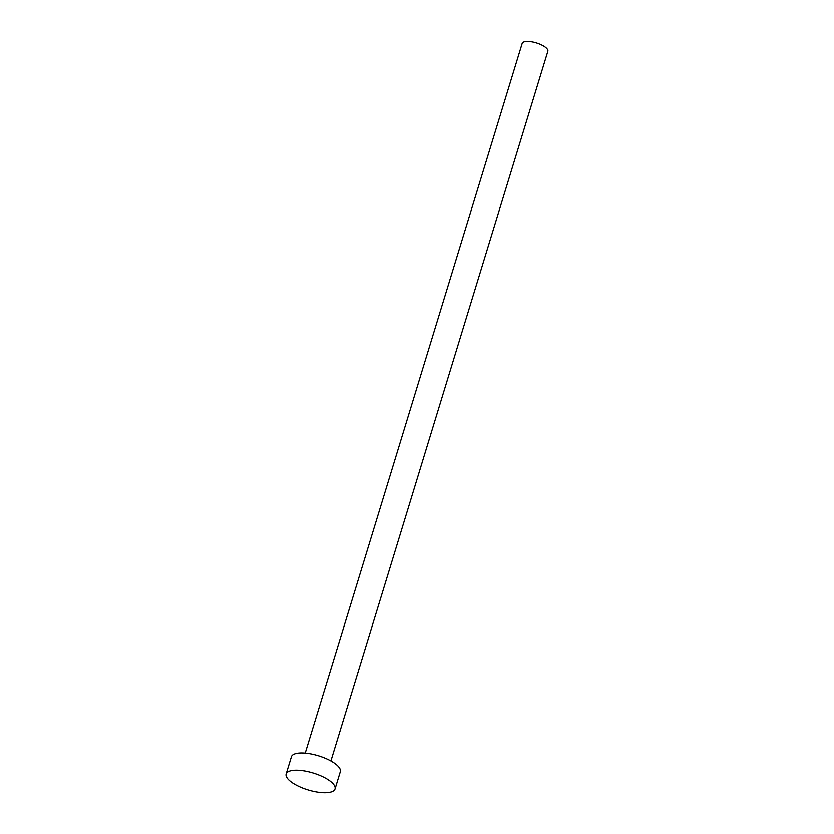 <?xml version="1.0" encoding="UTF-8"?>
<svg xmlns="http://www.w3.org/2000/svg" width="834" height="834" viewBox="0 0 834 834"><rect width="100%" height="100%" fill="white"/><g stroke="black" fill="none" stroke-linecap="round" stroke-linejoin="round"><path stroke-width="1.25" d="M305.213 753.133L522.188 43.431A13.417 4.629 17 0 1 530.966 41.7A13.417 4.629 17 0 1 544.508 46.61A13.417 4.629 17 0 1 547.855 51.281L330.879 760.983M286.145 773.973L291.41 756.761A25.562 8.83 17 0 1 308.121 753.467A25.562 8.83 17 0 1 333.923 762.829A25.562 8.83 17 0 1 340.293 771.711L335.028 788.922A25.562 8.83 17 0 1 318.317 792.217A25.562 8.83 17 0 1 292.515 782.855A25.562 8.83 17 0 1 286.145 773.973A25.562 8.83 17 0 1 302.857 770.679A25.562 8.83 17 0 1 328.659 780.04A25.562 8.83 17 0 1 335.028 788.922"/></g></svg>
